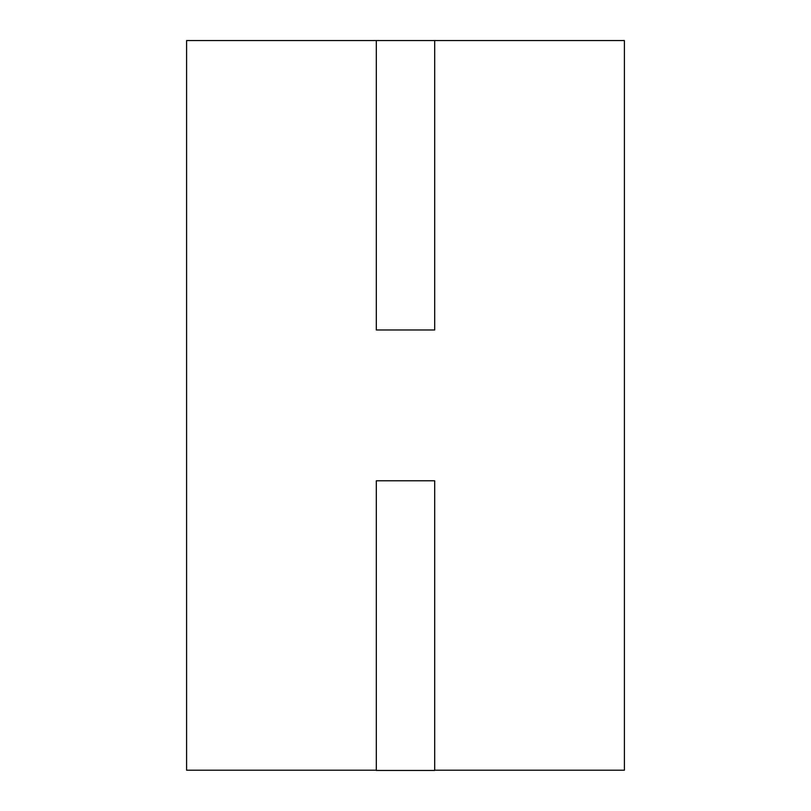 <?xml version="1.0" encoding="UTF-8"?>
<svg xmlns="http://www.w3.org/2000/svg" width="811" height="811" viewBox="0 0 811 811"><rect width="100%" height="100%" fill="white"/><g stroke="black" fill="none" stroke-linecap="round" stroke-linejoin="round"><path stroke-width="1.22" d="M376.314 770.207L186.601 770.207L186.601 40.55L624.399 40.55L624.399 770.207L434.686 770.207M376.314 770.45L376.314 480.781L434.686 480.781L434.686 770.45L376.314 770.45M434.686 40.55L434.686 329.976L376.314 329.976L376.314 40.55"/></g></svg>
